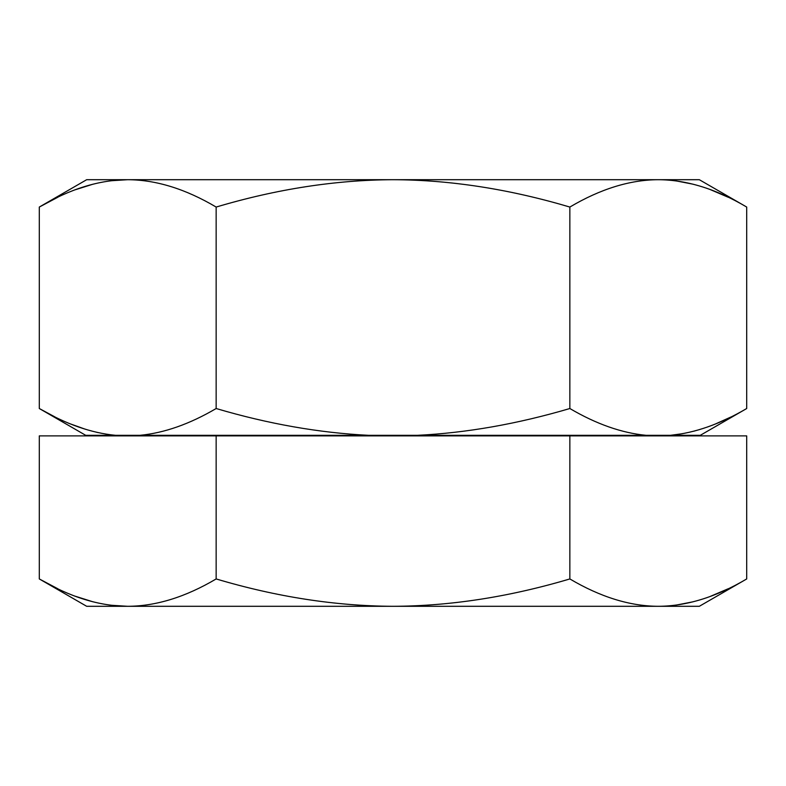 <?xml version="1.0" encoding="UTF-8"?>
<svg xmlns="http://www.w3.org/2000/svg" width="786" height="786" viewBox="0 0 786 786"><rect width="100%" height="100%" fill="white"/><g stroke="black" fill="none" stroke-linecap="round" stroke-linejoin="round"><path stroke-width="1.18" d="M746.7 578.948L746.7 435.886L216.15 435.886L216.15 578.948C276.515 596.908 335.465 606.035 393 606.301C450.073 606.104 509.023 596.987 569.85 578.948C600.455 597.046 629.93 606.173 658.275 606.301C686.62 606.173 716.095 597.046 746.7 578.948L699.314 606.301L86.686 606.301L39.3 578.948L57.781 588.734M675.911 605.141L692.987 601.821M710.544 596.289L728.062 588.812M216.15 435.886L39.3 435.886L39.3 578.948C69.905 597.046 99.38 606.173 127.725 606.301C156.07 606.173 185.545 597.046 216.15 578.948M569.85 578.948L569.85 435.886M75.456 596.289L92.964 601.811M110.875 605.24L127.725 606.301M115.562 435.326C91.186 432.998 65.759 424.067 39.3 408.524L85.723 435.326L700.277 435.326L746.7 408.524L746.7 207.052L699.314 179.699L86.686 179.699L39.3 207.052L57.781 197.266M746.7 207.052C716.095 188.954 686.62 179.827 658.275 179.699C629.93 179.827 600.455 188.954 569.85 207.052C509.023 189.013 450.073 179.896 393 179.699C335.465 179.965 276.515 189.092 216.15 207.052C185.545 188.954 156.07 179.827 127.725 179.699C99.38 179.827 69.905 188.954 39.3 207.052L39.3 408.524L54.961 416.944M675.911 180.859L692.987 184.179M710.544 189.711L728.062 197.188M368.673 435.326C319.214 432.87 268.37 423.939 216.15 408.524L216.15 207.052M646.112 435.326C621.736 432.998 596.309 424.067 569.85 408.524L569.85 207.052M569.85 408.524C517.237 424.008 466.393 432.939 417.327 435.326M216.15 408.524C189.681 424.067 164.264 432.998 139.888 435.326M70.553 423.968L85.487 429.284M96.56 432.261L98.25 432.644M75.456 189.711L92.964 184.189M110.875 180.76L127.725 179.699M746.7 408.524C720.231 424.067 694.814 432.998 670.438 435.326L682.356 433.715M693.812 431.19L700.031 429.431M715.466 423.959L730.734 417.091M622.581 435.326L622.738 435.886M163.419 435.326L163.262 435.886"/></g></svg>
